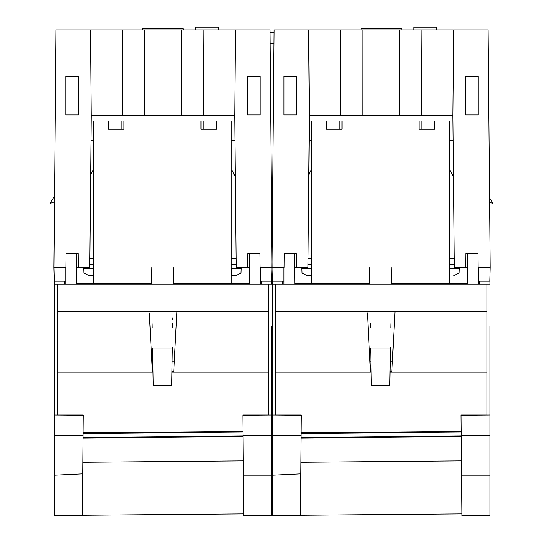 <?xml version="1.0" encoding="UTF-8"?>
<svg xmlns="http://www.w3.org/2000/svg" width="543" height="543" viewBox="0 0 543 543"><rect width="100%" height="100%" fill="white"/><g stroke="black" fill="none" stroke-linecap="round" stroke-linejoin="round"><path stroke-width="0.81" d="M489.942 414.967L461.014 415.239L461.896 515.85L489.942 515.85L489.942 326.472M489.942 353.507L489.942 435.31M487.329 267.407L490.193 267.407L489.827 281.22L490.193 267.407L478.152 267.407L478.03 253.635L465.914 253.635L465.792 267.407L454.281 267.407L452.855 116.25L453.609 29.906L488.123 29.906L490.193 267.407L489.827 281.22L478.41 281.22L489.827 281.22L479.693 281.22L479.666 284.084L489.942 284.084L489.942 277.025M489.942 238.37L489.63 202.546M461.896 515.85L461.747 499.261M461.693 492.535L461.618 483.962M489.942 475.206L461.536 475.2L461.19 435.343L489.942 435.337M301.155 433.579L301.141 434.767M461.014 415.239L461.156 431.434L301.202 432.832M461.163 432.052L301.155 433.45L301.155 432.832L301.141 434.977L301.155 433.042M461.876 513.888L300.442 515.259L301.141 435.343L301.114 438.025L461.204 436.626M461.197 436.009L301.114 437.4M300.781 475.844L301.114 438.025M272.389 435.31L272.389 353.507L272.389 515.144L300.442 515.137L300.455 513.4M300.489 509.945L300.53 504.78M300.591 498.291L300.632 493.451M300.768 477.806L300.632 493.343M272.389 515.117L272.389 515.85L300.435 515.85L300.442 515.259M272.389 435.337L301.141 435.343L301.311 415.239L272.389 414.967M272.389 515.015L300.442 515.015M272.389 515.85L272.389 449.916M272.389 202.566L272.335 228.827M283.921 281.22L272.369 281.22L272.389 353.507M272.389 284.084L282.523 284.084L282.503 281.22M391.856 266.925L391.557 284.084L439.966 284.084L391.557 284.084L391.564 283.446L467.564 283.446L449.21 283.446L449.21 120.974L311.777 120.974L311.777 283.446L294.761 283.446L322.094 283.446M449.21 266.925L311.777 266.925L311.777 283.446L369.532 283.446L369.545 284.084L322.23 284.084L369.545 284.084L369.247 266.925M461.014 414.967L486.908 414.967L486.908 284.084L275.416 284.084L275.416 414.967L301.317 414.967M394.944 312.877L395.012 311.621L486.908 311.621L275.416 311.621M301.161 432.832L301.29 417.805M486.908 372.206L390.017 372.206M371.086 372.206L275.416 372.206M371.073 371.588L370.462 371.588L367.38 312.87M390.03 371.588L391.87 371.588L395.012 311.621M367.536 315.795L369.987 362.554M392.256 364.163L394.795 315.775M391.917 370.659L391.87 371.588M369.919 361.19L370.889 361.19M390.207 361.19L392.413 361.19M398.8 29.906L274.072 29.906L272.219 241.696M340.746 115.455L340.305 29.906L274.072 29.906L271.995 267.407L284.043 267.407L260.049 267.407L259.927 253.635L247.812 253.635L247.689 267.407L236.185 267.407L234.752 116.25L235.506 29.906L143.827 29.906M307.908 267.407L308.824 170.59L307.908 267.407L296.397 267.407L296.281 253.635L284.159 253.635L284.043 267.407L277.711 267.407L284.043 267.407L284.159 253.635L296.281 253.635L284.159 253.635L296.281 253.635L296.397 267.407L294.625 267.407L307.908 267.407L309.334 116.25L307.908 267.407M283.935 76.387L296.6 76.387L296.6 114.94L283.935 114.94L283.935 76.387M308.58 29.906L309.334 116.25L308.824 170.59M308.648 37.257L308.614 33.585M309.116 90.762L308.899 65.92M399.404 29.906L421.884 29.906L399.404 29.906L399.444 115.462M371.724 29.906L380.202 29.906M359.215 29.906L359.812 29.906M453.378 29.906L421.884 29.906L453.378 29.906M374.595 115.462L387.6 115.462M465.589 114.94L465.589 76.387L478.261 76.387L478.261 114.94L465.589 114.94M453.296 65.92L453.079 90.762M453.575 33.585L453.541 37.257M360.538 29.906L362.799 29.906L362.744 115.428M394.354 115.462L367.964 115.462M489.589 197.883L493.071 203.51L489.589 197.883L488.123 29.906L483.996 29.906M483.541 29.906L484.2 29.906M489.623 202.254L493.071 203.51L489.623 202.254L489.637 203.489M453.174 149.997L454.281 267.407L453.371 170.59L454.281 267.407L467.706 267.407L465.792 267.407L465.914 253.635L478.03 253.635L465.914 253.635L478.03 253.635L478.152 267.407L490.186 267.407L489.827 281.22L490.193 267.394M272.043 269.179L272.002 267.407M272.369 281.22L272.043 269.029M272.362 281.22L272.043 269.118M272.566 202.634L271.52 202.254L272.566 202.634L272.389 222.773M272.308 232.275L272.152 249.597M296.281 253.635L296.397 267.407L294.625 267.407M402.987 29.906L400.836 29.906L402.987 29.906M383.446 29.906L389.555 29.906M372.932 29.906L379.218 29.906M360.701 29.906L362.195 29.906M342.809 29.906L360.654 29.906M341.927 29.906L323.452 29.906M399.39 29.906L362.812 29.906M488.123 29.906L484.078 29.906M451.172 29.906L446.448 29.906M439.857 29.906L401.46 29.906M401.467 29.906L399.994 29.906M484.485 267.407L478.152 267.407L484.485 267.407M444.86 284.084L444.866 283.446L444.86 284.084M465.914 253.635L465.792 267.407L467.706 267.407M436.504 27.15L436.524 29.906L436.504 27.15L413.814 27.15L413.786 29.906M324.422 283.446L324.422 284.084M338.194 284.084L338.194 283.446M436.674 283.446L436.674 284.084M422.909 284.084L422.909 283.446M435.574 283.446L435.567 284.084L435.574 283.446L435.981 283.446M439.009 283.446L441.072 283.446M454.253 264.169L449.21 264.169M311.77 280.717L311.777 275.756L307.447 275.79L311.716 275.79L311.777 282.706L311.716 275.756L307.447 275.79L302.037 273.088L307.447 275.79L302.037 273.088L301.881 268.629L311.655 268.629M304.969 267.407L305.18 268.629L304.969 267.407M311.777 264.169L307.935 264.169M325.121 283.446L325.529 283.446L325.529 284.084L325.529 283.446M439.966 284.084L439.959 283.446M322.237 283.446L322.23 284.084M317.329 284.084L317.322 283.446M317.255 284.084L317.085 283.446M449.21 268.629L459.222 268.629L449.21 268.629L449.217 275.79L449.285 268.629M308.784 174.71L310.868 170.543L308.791 174.154M307.99 258.665L311.777 258.665M310.868 170.543L311.777 170.543L311.743 258.665M449.21 120.974L434.522 120.974L434.522 129.234L419.101 129.234L419.101 120.974L419.101 129.234M421.857 120.974L421.857 129.234M341.995 129.234L341.995 120.974L341.995 129.234L339.246 129.234L339.246 120.974M339.246 129.234L326.574 129.234L326.574 120.974L311.777 120.974L311.777 266.925M453.079 140.318L449.21 140.318M311.777 140.318L309.11 140.318M309.334 115.849L309.334 115.462L452.855 115.462L452.855 115.849M455.916 268.629L456.134 267.407L455.916 268.629M272.62 196.098L271.5 197.91M467.564 284.084L467.828 253.635L467.564 284.084M479.394 284.084L478.41 284.084L478.41 267.407L483.29 267.407M390.451 347.289L390.037 370.923M371.059 370.923L371.297 384.247M370.747 352.923L370.659 348.002L390.437 348.002L389.786 385.34L371.31 385.34L370.659 348.002L390.437 348.002L390.295 356.228M283.921 267.407L283.921 284.084L282.937 284.084M294.768 284.084L294.503 253.635M462.086 284.084L462.086 283.446M478.41 284.084L479.245 284.084M390.118 366.511L390.078 368.595M389.847 381.919L389.806 384.356M390.152 364.597L390.064 369.369M390.078 368.622L390.118 366.369M370.808 356.228L371.31 385.34M371.297 384.356L371.256 381.919M371.018 368.616L370.984 366.491M370.659 348.002L370.747 352.95M370.984 366.376L371.025 368.622M370.699 350.086L370.95 364.597M341.995 120.974L419.101 120.974M453.425 176.38L450.235 170.543L453.425 176.93M454.199 258.665L449.394 258.665L454.199 258.665M449.21 170.543L450.235 170.543M459.066 273.088L453.649 275.79L459.066 273.088L459.222 268.629M445.104 283.446L444.934 284.084M371.032 369.186L370.944 364.027M370.821 357.124L370.699 350.072M390.79 327.789L390.865 323.75M390.926 319.922L390.967 317.818M370.238 323.852L370.306 327.734M390.967 317.791L390.926 320.017M390.865 323.648L390.79 327.843M370.312 327.816L370.238 323.676M283.079 284.084L283.921 284.084M300.238 283.446L300.245 284.084M271.839 414.967L242.918 415.239L243.793 515.85L271.839 515.85L271.839 326.472M271.839 353.507L271.839 435.31M180.697 29.906L270.02 29.906L272.091 267.407L271.724 281.22L260.307 281.22L271.724 281.22L261.59 281.22L261.563 284.084L271.839 284.084L271.839 277.025M271.839 238.37L271.527 202.546M243.793 515.85L243.651 499.261M243.59 492.535L243.515 483.962M271.839 475.206L243.44 475.2L243.088 435.343L271.839 435.337M83.052 433.579L83.045 434.767M242.918 415.239L243.054 431.434L83.099 432.832M243.06 432.052L83.059 433.45L83.059 432.832L83.038 434.977L83.059 433.042M243.773 513.888L82.339 515.259L83.038 435.343L83.018 438.025L243.101 436.626M243.094 436.009L83.018 437.4M82.685 475.844L83.018 438.025M54.286 435.31L54.286 353.507L54.286 515.144L82.339 515.137L82.36 513.4M82.387 509.945L82.434 504.78M82.488 498.291L82.529 493.451M82.665 477.806L82.529 493.343M54.286 515.117L54.286 515.85L82.339 515.85L82.339 515.259M54.286 435.337L83.038 435.343L83.215 415.239L54.286 414.967M54.286 515.015L82.339 515.015M54.286 515.85L54.286 449.916M54.286 222.773L54.232 228.827M54.286 281.22L54.286 353.507M54.286 284.084L64.427 284.084L64.4 281.22M173.753 266.925L173.455 284.084L221.863 284.084L173.455 284.084L173.468 283.446L249.468 283.446L231.114 283.446L231.114 120.974L93.674 120.974L93.674 283.446L76.665 283.446L103.991 283.446M231.114 266.925L93.674 266.925L93.674 283.446L151.436 283.446L151.443 284.084L104.127 284.084L151.443 284.084L151.144 266.925M242.911 414.967L268.812 414.967L268.812 284.084L57.32 284.084L57.32 414.967L83.215 414.967M176.842 312.877L176.909 311.621L268.812 311.621L57.32 311.621M83.059 432.832L83.188 417.805M268.812 372.206L171.914 372.206M152.983 372.206L57.32 372.206M152.97 371.588L152.359 371.588L149.284 312.87M171.927 371.588L173.767 371.588L176.909 311.621M149.434 315.795L151.884 362.554M174.154 364.163L176.692 315.775M173.814 370.659L173.767 371.588M151.816 361.19L152.793 361.19M172.111 361.19L174.31 361.19M181.348 115.462L181.301 29.906L55.97 29.906L54.124 241.696M122.643 115.455L122.202 29.906L55.97 29.906L53.9 267.407L65.941 267.407L53.9 267.407L54.259 281.22L53.9 267.394L59.608 267.407L53.9 267.407L54.266 281.22L53.9 267.407M89.805 267.407L90.722 170.59L89.805 267.407L78.301 267.407L78.178 253.635L66.063 253.635L65.941 267.407L59.608 267.407L65.941 267.407L66.063 253.635L78.178 253.635L66.063 253.635L78.178 253.635L78.301 267.407L76.522 267.407L89.805 267.407L91.238 116.25L89.805 267.407M65.832 76.387L78.497 76.387L78.497 114.94L65.832 114.94L65.832 76.387M90.484 29.906L91.238 116.25L90.722 170.59M90.545 37.257L90.518 33.585M91.014 90.762L90.796 65.92M153.621 29.906L162.106 29.906M141.119 29.906L141.709 29.906M156.493 115.462L169.504 115.462M247.493 114.94L247.493 76.387L260.158 76.387L260.158 114.94L247.493 114.94M235.194 65.92L234.976 90.762M235.472 33.585L235.445 37.257M144.703 29.906L144.642 115.428M176.251 115.462L149.861 115.462M271.486 197.883L272.593 199.668L271.486 197.883L270.02 29.906L265.894 29.906M265.439 29.906L266.097 29.906M271.52 202.254L271.534 203.489M269.226 267.407L272.091 267.407L271.724 281.22L272.043 269.043M235.071 149.997L236.185 267.407L235.268 170.59L236.185 267.407L249.604 267.407L247.689 267.407L247.812 253.635L259.927 253.635L247.812 253.635L259.927 253.635L260.049 267.407L272.091 267.407M65.818 281.22L54.266 281.22M54.205 232.275L54.056 249.597M78.178 253.635L78.301 267.407L76.522 267.407M184.891 29.906L182.733 29.906L184.891 29.906M165.343 29.906L171.452 29.906M154.83 29.906L161.115 29.906M144.092 29.906L142.436 29.906L142.449 28.86L183.208 28.86L183.208 29.906M143.807 29.906L142.599 29.906M124.714 29.906L142.551 29.906M123.824 29.906L105.349 29.906M270.02 29.906L265.975 29.906M233.076 29.906L228.352 29.906M221.754 29.906L201.1 29.906M201.086 29.906L181.891 29.906M266.382 267.407L260.049 267.407L266.382 267.407M226.764 284.084L226.77 283.446L226.764 284.084M247.812 253.635L247.689 267.407L249.604 267.407M272.05 269.09L271.731 281.22L272.043 269.165M218.401 27.15L218.429 29.906L218.401 27.15L195.711 27.15L195.684 29.906M106.326 283.446L106.326 284.084M120.091 284.084L120.091 283.446M218.578 283.446L218.578 284.084M204.806 284.084L204.806 283.446M217.471 283.446L217.471 284.084L217.471 283.446L217.879 283.446M220.906 283.446L222.976 283.446M236.151 264.169L231.114 264.169M93.667 280.717L93.674 275.756L89.351 275.79L93.62 275.79L93.674 282.706L93.613 275.756L89.351 275.79L83.934 273.088L89.351 275.79L83.934 273.088L83.778 268.629L93.552 268.629M86.866 267.407L87.084 268.629L86.866 267.407M93.674 264.169L89.839 264.169M107.019 283.446L107.426 283.446L107.433 284.084L107.426 283.446M221.863 284.084L221.856 283.446M104.134 283.446L104.127 284.084M99.226 284.084L99.22 283.446M99.159 284.084L98.982 283.446M231.114 268.629L241.119 268.629L231.114 268.629L231.121 275.79L235.553 275.79L231.121 275.79L231.182 268.629M90.681 174.71L92.765 170.543L90.688 174.154M89.894 258.665L93.674 258.665M92.765 170.543L93.674 170.543L93.64 258.665M231.114 120.974L216.426 120.974L216.426 129.234L201.005 129.234L201.005 120.974L201.005 129.234M203.754 120.974L203.754 129.234M123.899 129.234L123.899 120.974L123.899 129.234L121.143 129.234L121.143 120.974M121.143 129.234L108.478 129.234L108.478 120.974L93.674 120.974L93.674 266.925M234.983 140.318L231.114 140.318M93.674 140.318L91.007 140.318M91.231 115.849L91.231 115.462L234.759 115.462L234.759 115.849M237.82 268.629L238.031 267.407L237.82 268.629M54.47 201.853L49.929 203.51L54.517 196.098M249.461 284.084L249.726 253.635L249.461 284.084M261.292 284.084L260.307 284.084L260.307 267.407L265.194 267.407M172.348 347.289L171.941 370.923M152.963 370.923L153.194 384.247M152.644 352.923L152.563 348.002L172.341 348.002L171.69 385.34L153.214 385.34L152.563 348.002L172.341 348.002L172.192 356.228M65.818 267.407L65.818 284.084L64.834 284.084M76.665 284.084L76.4 253.635M243.983 284.084L243.99 283.446M260.307 284.084L261.149 284.084M172.016 366.511L171.982 368.595M171.744 381.919L171.703 384.356M172.05 364.597L171.968 369.369M171.975 368.622L172.016 366.369M152.705 356.228L153.214 385.34M153.194 384.356L153.153 381.919M152.563 348.002L152.651 352.95M152.597 350.086L152.848 364.597M123.899 120.974L201.005 120.974M235.323 176.38L232.132 170.543L235.329 176.93M236.096 258.665L231.298 258.665L236.096 258.665M231.114 170.543L232.132 170.543M240.963 273.088L235.553 275.79L240.963 273.088L241.119 268.629M227.008 283.446L226.831 284.084M152.929 369.186L152.841 364.027M152.719 357.124L152.597 350.072M172.688 327.789L172.762 323.75M172.83 319.922L172.864 317.818M152.142 323.852L152.21 327.734M172.864 317.791L172.823 320.017M172.762 323.648L172.688 327.843M152.21 327.816L152.135 323.676M64.984 284.084L65.818 284.084M82.142 283.446L82.142 284.084M273.95 43.732L270.142 43.732M270.041 32.716L274.045 32.716M361.102 28.86L361.102 29.906L361.102 28.86L401.861 28.86L401.861 29.906M142.449 28.86L142.449 29.906M489.942 515.124L461.889 515.124M461.414 460.878L300.903 462.276M272.389 475.234L300.802 473.883M421.443 115.462L421.884 29.906M271.839 515.124L243.787 515.124M243.312 460.878L82.801 462.276M54.286 475.234L82.699 473.883M203.347 115.462L203.788 29.906"/></g></svg>

